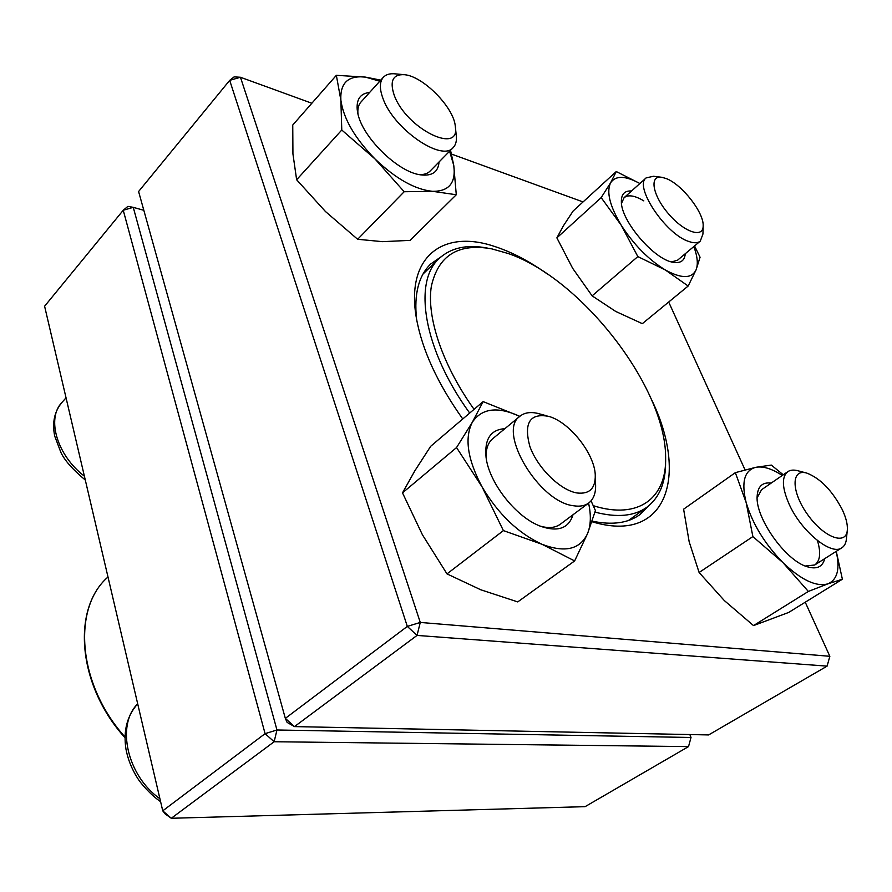 <?xml version="1.0" encoding="UTF-8"?>
<svg xmlns="http://www.w3.org/2000/svg" width="892" height="892" viewBox="0 0 892 892"><rect width="100%" height="100%" fill="white"/><g stroke="black" fill="none" stroke-linecap="round" stroke-linejoin="round"><path stroke-width="1.34" d="M44.6 306.224L162.745 810.828L265.091 733.648L123.241 210.256L44.6 306.224M143.824 210.3L133.254 207.345L276.966 729.99L265.091 733.648L274.134 741.743L171.286 818.276L585.085 806.658L688.524 746.593L274.134 741.743L276.966 729.99L691.01 737.483L689.839 734.551M133.254 207.345L127.913 206.364L123.241 210.256L133.254 207.345M691.01 737.483L688.524 746.593M162.745 810.828L165.154 813.905L171.286 818.276L162.745 810.828M595.332 476.819L595.566 483.899C596.046 492.685 593.782 499.052 588.765 502.988C584.907 505.831 579.878 506.756 573.69 505.775C538.757 502.196 496.744 431.092 519.991 416.196C524.362 412.717 530.138 411.747 537.341 413.297L547.008 415.895M577.013 492.975C589.489 494.391 595.577 488.381 595.265 474.957C594.54 453.627 569.408 421.994 548.792 416.386C529.937 412.851 523.604 422.797 529.792 446.223C537.285 467.653 560.232 490.288 577.013 492.975M455.377 127.077L456.225 135.071C456.916 140.557 455.912 144.716 453.214 147.548C442.031 162.344 393.439 128.972 382.924 98.321C379.412 88.743 379.546 81.741 383.315 77.314C386.013 74.426 390.06 73.289 395.457 73.88L403.307 74.594M394.164 95.065C406.083 128.861 461.153 155.676 455.266 125.962C453.604 107.14 422.931 76.076 404.399 74.694C392.915 74.125 389.503 80.916 394.164 95.065M703.152 226.278L702.941 234.05L700.276 241.13C697.767 243.17 693.931 243.293 688.802 241.476C665.655 234.34 633.599 186.172 646.176 177.876L653.524 176.27L661.195 177.218M666.134 178.523L661.819 177.296C649.053 175.01 652.398 195.192 668.42 213.712C684.242 232.399 703.509 238.688 703.164 225.654C703.833 212.352 681.678 184.187 666.134 178.523M847.255 530.64L846.463 538.5C846.107 542.927 844.579 546.015 841.858 547.788C831.366 556.017 801.116 531.275 789.13 504.181C781.983 487.734 781.537 476.897 787.77 471.678C790.446 469.894 793.958 469.627 798.318 470.865L806.134 472.927M842.159 509.399C832.158 490.555 820.439 478.48 807.015 473.161C791.148 468.088 790.881 491.258 807.461 514.361C823.773 537.675 846.608 546.06 847.344 529.759C847.679 524.162 845.951 517.371 842.159 509.399M665.599 461.487C665.833 482.282 659.589 497.524 646.867 507.236C634.323 516.234 617.03 517.862 595.009 512.12M469.694 413.074C423.477 349.608 412.662 281.582 439.366 258.345C451.196 247.575 467.319 244.174 487.723 248.154M474.065 409.339C442.443 365.073 426.532 317.351 431.304 286.499C438.15 255.435 458.287 242.892 491.748 248.857L508.317 253.551C581.439 278.639 665.923 387.329 665.622 457.406C666.781 497.68 638.928 520.181 593.269 505.686M294.483 726.601L708.616 734.93L827.085 666.134L417.032 635.416L294.483 726.601L287.101 722.386L285.34 718.372L407.321 626.407L229.69 80.358L138.594 191.524L285.34 718.372L294.483 726.601M462.758 418.984C437.637 383.627 422.206 350.132 416.464 318.5C405.28 256.383 443.134 229.066 494.402 246.393C511.462 251.901 528.934 260.988 546.841 273.654M651.138 398.757C688.981 475.659 666.882 544.521 592.009 521.742M311.854 103.249L240.45 77.258L420.277 622.438L829.85 656.3L805.242 602.212M745.054 469.894L668.688 302.02M583.056 201.938L451.486 154.06M441.083 256.785L430.669 264.032C418.671 275.661 413.955 293.97 416.542 318.946M592.21 521.173C612.168 525.299 628.001 523.169 639.709 514.762L648.707 505.82M407.321 626.407L417.032 635.416L420.277 622.438L407.321 626.407M829.85 656.3L827.085 666.134M229.69 80.358L240.45 77.258L234.128 76.879L229.69 80.358M685.268 253.729C684.677 260.609 680.685 263.475 673.282 262.304C654.36 259.94 620.91 220.915 621.356 201.67C621.289 194.11 624.69 190.554 631.558 190.988M639.865 183.529C625.459 175.635 615.725 175.356 610.663 182.693C606.226 191.802 609.76 205.996 621.267 225.286C633.822 244.709 648.473 259.572 665.209 269.897C681.432 278.828 691.724 278.806 696.094 269.819C698.258 264.188 697.488 256.428 693.809 246.56M639.887 183.507L616.261 171.543L573.121 211.025L563.421 225.776L556.876 237.863L572.631 268.258L592.121 295.854L615.725 311.442L642.329 323.662L688.167 286.031L696.094 269.819L700.064 257.219L694.556 245.936M592.121 295.854L637.836 256.584L665.209 269.897L688.167 286.031M556.876 237.863L601.175 197.611L621.267 225.286L637.836 256.584M616.261 171.543L610.663 182.693L601.175 197.611M643.812 200.878C634.814 195.504 628.224 194.445 624.066 197.701L621.49 203.409M671.587 261.913L677.574 260.185L700.276 241.13M824.699 558.671C822.602 567.044 816.648 569.687 806.825 566.621C785.138 560.198 755.29 517.65 757.141 496.175C757.799 486.352 762.482 481.992 771.201 483.096M782.284 475.458C771.903 468.69 763.073 465.981 755.792 467.308C744.363 470.385 741.152 482.159 746.169 502.62C752.592 524.017 764.868 544.031 782.986 562.674C801.317 580.056 816.303 587.114 827.943 583.825C837.443 579.644 840.186 568.828 836.183 551.39M783.254 474.789L771.324 465.089L755.792 467.308L735.342 472.648L683.606 509.187L689.17 541.79L699.105 572.497L752.881 536.583L782.986 562.674L808.353 591.441L827.943 583.825L842.383 579.242L836.261 551.345M699.105 572.497L724.293 600.528L753.517 625.593L808.353 591.441M735.342 472.648L746.169 502.62L752.881 536.583M753.517 625.593L788.662 612.458L842.383 579.242M787.77 471.678L761.556 489.73L757.141 497.781M805.264 566.03L814.719 564.993C820.105 561.046 821.075 553.085 817.607 541.121M573.01 514.751C568.762 528.399 557.946 532.234 540.552 526.28L538.69 525.511C514.795 515.732 488.894 482.126 486.062 457.34C484.345 439.165 490.611 429.621 504.861 428.684M483.13 401.612L472.37 422.172L456.548 447.561L402.504 492.863L414.847 470.798L430.691 446.29L483.13 401.612L519.657 416.274C497.636 406.217 481.87 408.19 472.37 422.172C464.297 437.972 467.531 459.558 482.081 486.909C498.305 514.16 518.263 533.282 541.957 544.254C564.982 553.062 580.19 549.461 587.605 533.461C590.883 525.187 591.206 515.074 588.575 503.121M402.504 492.863L422.429 534.787L446.992 573.891L480.721 589.757L517.739 601.91L574.638 560.934L587.605 533.461L595.432 510.57L591.05 500.858M446.992 573.891L503.389 530.606L541.957 544.254L574.638 560.934M456.548 447.561L482.081 486.909L503.389 530.606M539.883 526.012C548.413 528.521 555.237 527.908 560.354 524.195L588.765 502.988M519.991 416.196L492.73 438.708C487.924 442.778 485.739 449.233 486.173 458.053M439.042 161.976C438.273 172.044 432.074 176.326 420.433 174.821C397.509 172.1 361.227 136.141 357.614 112.225L357.213 109.605C356.387 99.101 360.524 93.392 369.611 92.478M379.802 81.205L365.464 77.113C348.214 75.218 340.019 82.9 340.867 100.16C343.465 118.658 354.849 138.26 375.03 158.988C395.881 178.835 415.103 189.617 432.687 191.334C449.044 191.434 456.068 182.782 453.76 165.377L449.579 151.25M380.761 80.135L365.464 77.113L336.351 75.318L292.754 125.025L292.933 153.903L296.635 179.749L325.48 211.538L357.647 239.279L382.579 241.665L410.108 240.372L456.28 194.746L453.76 165.377L450.527 150.28M357.647 239.279L404.188 191.735L432.687 191.334L456.28 194.746M296.635 179.749L341.781 130.02L375.03 158.988L404.188 191.735M336.351 75.318L340.867 100.16L341.781 130.02M419.006 174.553C423.834 174.81 427.536 173.661 430.078 171.097L453.214 147.548M383.315 77.314L360.937 102.067C358.506 104.799 357.502 108.679 357.926 113.708M160.605 801.696C150.28 794.571 140.523 783.165 137.435 777.958C131.659 768.77 127.835 759.137 125.95 749.057C123.185 730.816 127.099 715.741 137.691 703.833C115.971 724.995 126.965 775.549 159.913 798.764M66.041 397.81L61.86 402.537C46.295 418.616 57.032 455.288 84.394 476.194M124.991 737.74C77.615 685.491 71.527 609.258 107.497 577.436C71.996 608.723 77.794 684.588 125.003 737.004M61.86 402.537C54.379 411.613 52.004 422.819 54.735 436.166L60.957 452.59C64.715 460.506 72.832 469.66 85.286 480.03M646.176 177.876L624.066 197.701M841.858 547.788L814.719 564.993M439.366 258.345L423.009 274.045M646.867 507.236L628.481 520.493"/></g></svg>
